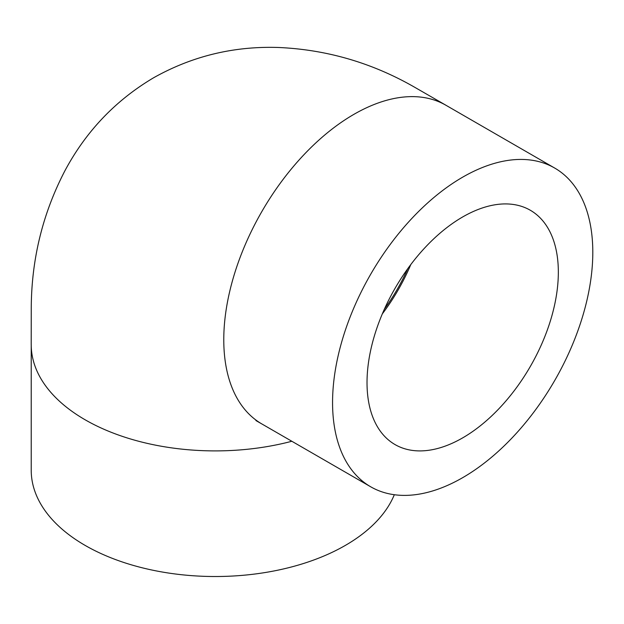 <?xml version="1.0" encoding="UTF-8"?>
<svg xmlns="http://www.w3.org/2000/svg" width="624" height="624" viewBox="0 0 624 624"><rect width="100%" height="100%" fill="white"/><g stroke="black" fill="none" stroke-linecap="round" stroke-linejoin="round"><path stroke-width="0.94" d="M410.795 264.576A135.283 78.109 -60 0 1 382.317 313.895M367.021 382.645A135.283 78.109 -60 0 1 426.075 246.496A135.283 78.109 -60 0 1 530.322 210.257A135.283 78.109 -60 0 1 530.322 366.467A135.283 78.109 -60 0 1 395.039 444.577A135.283 78.109 -60 0 1 367.021 382.645M384.345 309.231A133.341 76.986 120 0 0 407.768 268.671M332.561 402.535A184.018 106.244 -60 0 1 412.885 217.347A184.018 106.244 -60 0 1 554.689 168.051A184.018 106.244 -60 0 1 554.689 380.539A184.018 106.244 -60 0 1 370.672 486.775A184.018 106.244 -60 0 1 332.561 402.535M394.313 494.723A184.018 106.244 180 0 1 265.489 572.481A184.018 106.244 180 0 1 85.121 545.399A184.018 106.244 180 0 1 31.223 470.278L31.223 344.659A184.018 106.244 0 0 0 85.121 419.78A184.018 106.244 0 0 0 291.829 441.262M31.2 344.62L31.255 310.034C31.161 260.606 42.346 214.235 64.826 170.937C85.909 131.422 115.495 100.37 153.582 77.782C192.184 56.098 233.86 45.997 278.616 47.486C327.366 49.663 373.129 63.157 415.896 87.961L445.871 105.206A184.018 106.244 120 0 0 445.864 105.222A184.018 106.244 120 0 0 353.894 114.356A184.018 106.244 120 0 0 223.774 339.729A184.018 106.244 120 0 0 261.885 423.969A184.018 106.244 120 0 0 261.924 423.992L255.91 420.553M261.885 423.969L370.672 486.775M445.903 105.238L554.689 168.051"/></g></svg>
